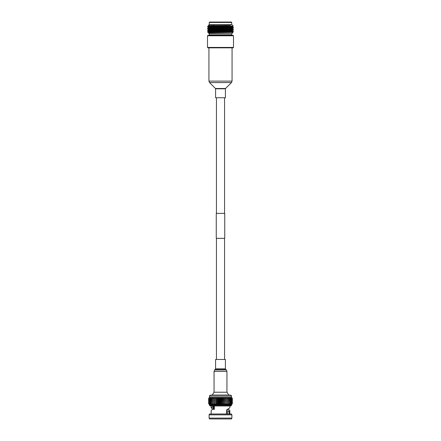 <?xml version="1.0" encoding="UTF-8"?>
<svg xmlns="http://www.w3.org/2000/svg" width="441" height="441" viewBox="0 0 441 441"><rect width="100%" height="100%" fill="white"/><g stroke="black" fill="none" stroke-linecap="round" stroke-linejoin="round"><path stroke-width="0.66" d="M220.5 238.333L224.739 238.333L224.739 213.378L216.261 213.378L216.261 238.333L220.5 238.333M230.797 405.963L210.203 405.963L209.547 405.428L231.453 405.428L230.797 405.963M209.547 396.112L231.453 396.112C231.646 395.715 231.205 395.362 230.136 395.042L210.864 395.042C209.795 395.362 209.354 395.715 209.547 396.112L209.547 397.435L208.659 398.289L209.607 397.435L208.659 398.289L208.659 403.829L209.607 404.684L209.547 405.428M212.319 395.042L213.951 392.225L227.049 392.225L228.681 395.042M227.666 413.994L227.666 411.492L228.19 410.549L227.639 409.579M231.9 418.096L231.453 418.95L209.547 418.95L209.1 418.096L231.9 418.096L231.9 414.849L209.1 414.849L209.1 418.096M231.9 414.849L231.453 413.994L209.547 413.994L209.1 414.849M211.173 413.994L211.173 410.549L212.821 409.016L213.824 409.457L213.775 405.974L211.173 407.804L212.496 409.176M231.453 405.428L231.453 404.684L232.341 403.829L232.341 398.289L231.453 397.435L232.341 398.289L232.341 403.829L231.453 404.684L209.607 404.684L208.775 403.829L208.775 398.289L209.784 397.435L208.775 398.289M231.453 396.112L231.453 397.435L209.784 397.435L209.023 398.289L209.078 403.829L209.023 398.289M226.63 413.994L226.63 409.976M232.341 398.289L231.393 397.435L232.225 398.289L231.216 397.435L231.977 398.289L230.919 397.435L231.602 398.289L230.505 397.435L231.112 398.289L229.987 397.435L230.5 398.289L229.364 397.435L229.778 398.289L228.642 397.435L228.956 398.289L227.832 397.435L228.041 398.289L226.939 397.435L227.049 398.289L225.979 397.435L225.979 398.289L224.954 397.435L224.849 398.289L223.885 397.435L223.67 398.289L222.777 397.435L222.462 398.289L221.647 397.435L221.228 398.289L220.5 397.435L219.987 398.289L219.353 397.435L218.753 398.289L218.223 397.435L217.534 398.289L217.115 397.435L216.355 398.289L216.046 397.435L215.214 398.289L215.021 397.435L214.133 398.289L214.061 397.435L213.124 398.289L213.168 397.435L212.193 398.289L212.358 397.435L211.355 398.289L211.636 397.435L210.616 398.289L211.013 397.435L209.988 398.289L210.495 397.435L209.398 398.289L210.081 397.435L209.078 398.289M208.67 398.289L208.67 403.829M232.341 403.829L232.33 398.289M232.225 398.289L232.225 403.829L232.192 398.289M231.977 398.289L231.977 403.829L231.922 398.289M231.602 398.289L231.602 403.829L231.525 398.289M231.112 398.289L231.112 403.829L231.012 398.289M230.5 398.289L230.5 403.829L230.384 398.289M229.778 398.289L229.778 403.829L229.645 398.289M228.956 398.289L228.956 403.829L228.807 398.289M228.041 398.289L228.041 403.829L227.876 398.289M227.049 398.289L227.049 403.829L226.867 398.289M225.979 398.289L225.979 403.829L225.786 398.289M224.849 398.289L224.849 403.829L224.645 398.289M223.67 398.289L223.67 403.829L223.466 398.289M222.462 398.289L222.462 403.829L222.247 398.289M221.228 398.289L221.228 403.829L221.013 398.289M219.987 398.289L219.987 403.829L219.772 398.289M218.753 398.289L218.753 403.829L218.538 398.289M217.534 398.289L217.534 403.829L217.33 398.289M216.355 398.289L216.355 403.829L216.151 398.289M215.214 398.289L215.021 403.829L215.021 397.435M214.133 398.289L214.133 403.829L213.951 398.289M213.124 398.289L213.124 403.829L212.959 398.289M212.193 398.289L212.193 403.829L212.044 398.289M211.355 398.289L211.355 403.829L211.222 398.289M210.616 398.289L210.616 403.829L210.5 398.289M209.988 398.289L209.988 403.829L209.888 398.289M209.475 398.289L209.475 403.829L209.398 398.289M208.808 398.289L208.775 403.829M232.225 403.829L231.393 404.684L232.33 403.829M231.977 403.829L231.216 404.684L232.192 403.829M231.602 403.829L230.919 404.684L231.922 403.829M231.112 403.829L230.505 404.684L231.525 403.829M230.5 403.829L229.987 404.684L231.012 403.829M229.778 403.829L229.364 404.684L230.384 403.829M228.956 403.829L228.642 404.684L229.645 403.829M228.041 403.829L227.832 404.684L228.807 403.829M227.049 403.829L226.939 404.684L227.876 403.829M225.979 403.829L225.979 404.684L226.867 403.829M224.849 403.829L224.954 404.684L225.786 403.829M223.67 403.829L223.885 404.684L224.645 403.829M222.462 403.829L222.777 404.684L223.466 403.829M221.228 403.829L221.647 404.684L222.247 403.829M219.987 403.829L220.5 404.684L221.013 403.829M218.753 403.829L219.353 404.684L219.772 403.829M217.534 403.829L218.223 404.684L218.538 403.829M216.355 403.829L217.115 404.684L217.33 403.829M215.214 403.829L216.046 404.684L216.151 403.829M215.021 404.684L215.021 403.829L215.021 404.684L214.133 403.829M213.124 403.829L214.061 404.684L213.951 403.829M212.193 403.829L213.168 404.684L212.959 403.829M211.355 403.829L212.358 404.684L212.044 403.829M210.616 403.829L211.636 404.684L211.222 403.829M209.988 403.829L211.013 404.684L210.5 403.829M209.475 403.829L210.495 404.684L209.888 403.829M209.078 403.829L210.081 404.684L209.398 403.829M208.808 403.829L209.784 404.684L209.023 403.829M229.827 405.963L229.827 407.804L226.481 410.025L226.481 413.994M229.193 413.994L229.193 411.492L229.827 410.549L228.504 409.176M216.046 397.435L216.046 404.684M217.115 397.435L217.115 404.684M218.223 397.435L218.223 404.684M219.353 397.435L219.353 404.684M220.5 397.435L220.5 404.684M221.647 397.435L221.647 404.684M222.777 397.435L222.777 404.684M223.885 397.435L223.885 404.684M224.954 397.435L224.954 404.684M225.979 397.435L225.979 404.684M214.469 409.265L212.821 409.016M214.541 406.067L213.273 406.067M214.403 406.139L212.81 407.804L213.665 409.016M227.666 411.492L229.193 411.492M215.588 359.47L225.412 359.47L225.412 368.863L215.588 368.863L215.588 359.47M207.502 35.776L207.92 35.357L233.08 35.357L233.498 35.776L207.502 35.776L207.502 47.424L233.498 47.424L233.498 35.776M233.498 47.424L233.08 47.837L207.92 47.837L207.502 47.424M211.978 32.777L208.455 32.568L207.838 31.95L233.487 31.157L232.545 31.702L233.041 32.408L231.757 33.698L209.243 33.698L208.444 32.899L209.177 32.899L208.444 32.899L208.444 32.557L232.545 31.702L227.347 31.427M213.587 32.728L209.607 32.436M207.65 32.099L207.502 31.807L208.455 31.25L213.653 31.526M207.502 31.95L208.439 31.912M220.5 32.132L233.041 32.408L209.177 32.899L232.556 32.127M233.487 31.157L232.545 30.385L208.455 31.25L208.444 30.826L211.978 30.611L232.545 29.971L233.487 29.194L227.352 28.924M232.561 31.041L227.291 30.87M209.321 31.95C203.985 31.758 210.842 31.565 220.5 31.372L233.498 30.936M208.444 30.826L207.502 30.28L211.311 30.065L233.487 29.426M207.502 30.28L233.498 29.205M233.487 27.689L232.545 28.235L229.022 28.445L208.444 29.095L207.502 28.549L211.311 28.334L233.487 27.689L232.545 26.918L208.455 27.783L213.62 28.059M207.502 28.549L233.498 27.474M233.278 26.08L232.545 26.504L229.022 26.708L208.444 27.359L207.502 26.818L224.871 26.289L215.197 26.289L230.825 25.346L208.268 25.528L209.243 24.547L231.757 24.547L233.278 26.08L224.871 26.289M207.502 26.818L215.197 26.289M231.729 24.547L231.729 22.463L209.271 22.463L209.271 24.547M231.729 22.463L231.316 22.05L209.684 22.05L209.271 22.463M227.253 32.232L230.478 32.292M230.825 25.346L211.978 25.843L208.444 26.063L213.565 26.322M229.022 28.445L232.556 28.659L229.022 28.874L208.455 29.519L213.653 29.79M213.549 25.892L211.978 25.843M208.268 25.528L214.276 25.346M225.412 97.748L215.588 97.748L215.588 88.801L225.412 88.801L225.412 97.748M214.056 392.225L214.056 371.427L214.662 369.966L215.462 369.167L225.538 369.167L225.412 368.863M214.662 369.966L226.338 369.966L226.944 371.427L214.056 371.427M208.852 35.357L209.271 34.944L231.729 34.944L231.729 33.698M232.065 47.837L232.065 81.111L231.464 82.572L225.538 88.498L215.462 88.498L215.588 88.801M231.464 82.572L209.536 82.572L208.935 81.111L232.065 81.111M224.557 97.748L224.557 213.378M224.557 238.333L224.557 359.47M216.443 97.748L216.443 213.378M216.443 238.333L216.443 359.47M211.173 405.963L211.173 407.804M214.359 406.161L214.359 408.757M229.827 410.549L229.827 413.994M226.944 392.225L226.944 371.427M225.538 369.167L226.338 369.966M215.462 369.167L215.588 368.863M209.271 34.944L209.271 33.698M207.513 30.06L208.455 29.519L208.444 29.095M233.487 29.194L232.545 28.648M207.513 28.329L208.455 27.783L208.444 27.359M207.513 26.598L208.455 26.052M232.556 29.96L232.556 30.396M232.556 28.23L232.556 28.659M232.556 26.493L232.556 26.929M208.444 25.628L208.444 26.063M231.729 34.944L232.148 35.357M208.935 47.837L208.935 81.111M215.462 88.498L209.536 82.572M225.538 88.498L225.412 88.801"/></g></svg>
